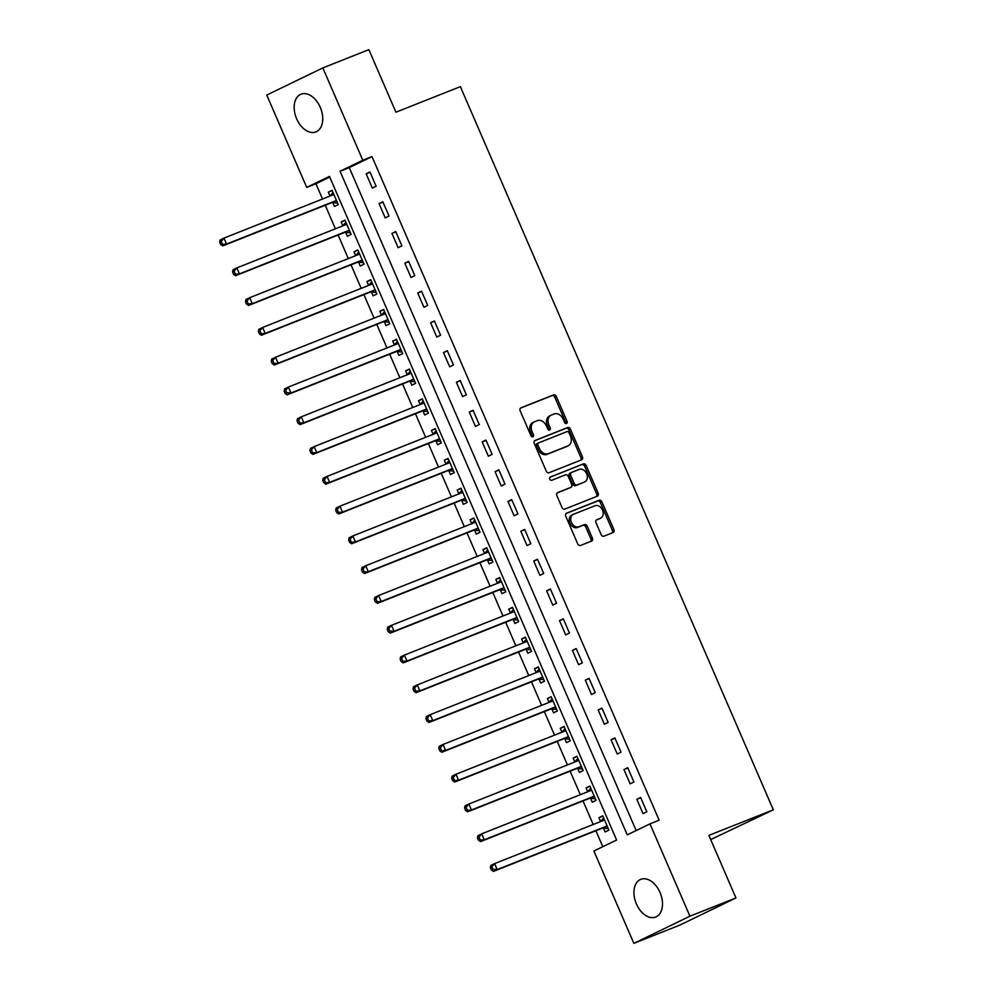 <?xml version="1.0" encoding="UTF-8"?>
<svg xmlns="http://www.w3.org/2000/svg" width="993" height="993" viewBox="0 0 993 993"><rect width="100%" height="100%" fill="white"/><g stroke="black" fill="none" stroke-linecap="round" stroke-linejoin="round"><path stroke-width="1.49" d="M566.519 423.527A1.787 1.365 64.2 0 0 567.077 421.38L556.328 396.53A2.545 1.936 64.2 0 0 553.511 394.916L520.977 407.813A2.545 1.936 64.2 0 0 520.183 410.866L530.932 435.728A1.787 1.365 64.2 0 0 533.464 434.723L532.074 431.508A8.155 6.219 64.2 0 1 534.296 421.864A8.155 6.219 64.2 0 1 534.619 421.727L537.325 420.647A8.155 6.219 64.2 0 1 546.349 425.836L547.739 429.05A1.787 1.365 64.2 0 0 550.271 428.057L548.881 424.83A8.155 6.219 64.2 0 1 551.103 415.198A8.155 6.219 64.2 0 1 551.425 415.062L554.131 413.982A8.155 6.219 64.2 0 1 563.155 419.17L564.545 422.385A1.787 1.365 64.2 0 0 566.519 423.527M565.662 423.514A1.787 1.365 64.2 0 0 565.563 422.112L554.814 397.262A2.545 1.936 64.2 0 0 551.996 395.648L520.469 408.148M532.049 436.846A1.787 1.365 64.2 0 0 531.95 435.455L530.56 432.24L532.074 431.508M548.856 430.18A1.787 1.365 64.2 0 0 548.757 428.79L547.366 425.575L548.881 424.83M636.401 903.928A20.27 13.108 68.4 0 1 640.746 879.364A20.27 13.108 68.4 0 1 660.035 892.471A20.27 13.108 68.4 0 1 655.69 917.035A20.27 13.108 68.4 0 1 636.401 903.928M296.634 118.788A20.27 13.108 68.4 0 1 300.991 94.223A20.27 13.108 68.4 0 1 320.28 107.331A20.27 13.108 68.4 0 1 315.935 131.895A20.27 13.108 68.4 0 1 296.634 118.788M601.125 534.557A2.545 1.936 64.2 0 0 603.943 536.17L613.066 532.558A2.545 1.936 64.2 0 0 613.86 529.505L601.919 501.899A2.545 1.936 64.2 0 0 599.102 500.273L566.569 513.182A2.545 1.936 64.2 0 0 565.774 516.236L577.715 543.841A2.545 1.936 64.2 0 0 580.545 545.455L591.567 541.086A2.545 1.936 64.2 0 0 592.362 538.032L587.248 526.216A2.545 1.936 64.2 0 0 584.43 524.602L578.956 526.762A6.827 5.201 64.2 0 1 571.496 522.603A6.827 5.201 64.2 0 1 573.284 514.374A6.827 5.201 64.2 0 1 573.544 514.25L594.968 505.76A6.827 5.201 64.2 0 1 602.428 509.918A6.827 5.201 64.2 0 1 600.641 518.16A6.827 5.201 64.2 0 1 600.38 518.272L596.805 519.687A2.545 1.936 64.2 0 0 596.011 522.74L601.125 534.557M322.837 67.909L368.862 49.65L395.934 112.197L460.367 86.639L773.324 809.816L708.878 835.386L735.95 897.933L689.924 916.191L633.844 943.35L593.888 851.013L616.616 840.004L329.453 176.394L306.713 187.404L266.757 95.067L322.837 67.909L362.793 160.245L340.053 171.255L627.228 834.865L649.968 823.867L689.924 916.191M649.968 823.867L659.166 820.206L371.99 156.596L362.793 160.245M581.588 459.821A2.545 1.936 64.2 0 0 582.382 456.755L570.441 429.162A2.545 1.936 64.2 0 0 567.624 427.536L535.09 440.445A2.545 1.936 64.2 0 0 534.296 443.499L546.249 471.104A2.545 1.936 64.2 0 0 549.067 472.718L581.588 459.821M586.18 465.531L598.121 493.124A2.545 1.936 64.2 0 1 597.327 496.19L564.806 509.086A2.545 1.936 64.2 0 1 561.988 507.473L556.874 495.656A2.545 1.936 64.2 0 1 557.669 492.602L570.863 487.364A2.545 1.936 64.2 0 0 571.658 484.311L568.269 476.479A2.545 1.936 64.2 0 0 565.439 474.853L551.711 480.302A1.787 1.365 64.2 0 1 550.296 477.025L583.363 463.905A2.545 1.936 64.2 0 1 586.18 465.531L584.666 466.263L596.607 493.869L598.121 493.124M371.99 156.596L349.263 167.606L636.153 830.558M366.169 173.825L372.35 188.124L376.136 186.287L369.955 171.988L366.169 173.825L370.079 172.273M379.053 203.615L385.234 217.914L389.033 216.077L382.839 201.778L379.053 203.615L382.963 202.063M391.937 233.392L398.131 247.691L401.917 245.867L395.735 231.568L391.937 233.392L395.847 231.841M404.834 263.182L411.015 277.481L414.801 275.644L408.619 261.345L404.834 263.182L408.744 261.631M417.718 292.972L423.912 307.271L427.698 305.434L421.504 291.135L417.718 292.972L421.628 291.421M430.614 322.75L436.796 337.049L440.582 335.212L434.4 320.925L430.614 322.75L434.524 321.198M443.499 352.54L449.68 366.839L453.478 365.002L447.284 350.703L443.499 352.54L447.409 350.988M456.383 382.33L462.577 396.617L466.362 394.792L460.181 380.493L456.383 382.33L460.305 380.778M469.279 412.107L475.461 426.407L479.259 424.57L473.065 410.27L469.279 412.107L473.189 410.556M482.164 441.897L488.357 456.197L492.143 454.36L485.949 440.06L482.164 441.897L486.074 440.346M495.06 471.675L501.242 485.974L505.027 484.137L498.846 469.85L495.06 471.675L498.97 470.123M507.944 501.465L514.138 515.764L517.924 513.927L511.73 499.628L507.944 501.465L511.854 499.913M520.828 531.255L527.022 545.554L530.808 543.717L524.627 529.418L520.828 531.255L524.751 529.703M533.725 561.033L539.907 575.332L543.705 573.495L537.511 559.208L533.725 561.033L537.635 559.481M546.609 590.823L552.803 605.122L556.589 603.285L550.407 588.986L546.609 590.823L550.519 589.271M559.506 620.613L565.687 634.899L569.473 633.075L563.292 618.776L559.506 620.613L563.416 619.061M572.39 650.39L578.584 664.689L582.37 662.852L576.176 648.553L572.39 650.39L576.3 648.839M585.287 680.18L591.468 694.479L595.254 692.642L589.072 678.343L585.287 680.18L589.197 678.629M598.171 709.958L604.352 724.257L608.15 722.42L601.957 708.133L598.171 709.958L602.081 708.406M611.055 739.748L617.249 754.047L621.035 752.21L614.853 737.911L611.055 739.748L614.965 738.196M623.952 769.538L630.133 783.837L633.919 782L627.737 767.701L623.952 769.538L627.861 767.986M636.836 799.315L643.03 813.615L646.815 811.778L640.622 797.491L636.836 799.315L640.746 797.764M329.738 177.052L315.923 183.742L322.526 199.01M325.232 205.253L335.411 228.8M338.116 235.031L348.307 258.577M351.001 264.821L361.191 288.367M363.897 294.611L374.088 318.145M376.781 324.388L386.972 347.935M389.678 354.178L399.856 377.725M402.562 383.956L412.753 407.502M415.446 413.746L425.637 437.292M428.343 443.536L438.534 467.082M441.227 473.313L451.418 496.86M454.124 503.103L464.302 526.65M467.008 532.893L477.199 556.428M479.892 562.671L490.083 586.218M492.789 592.461L502.979 616.008M505.673 622.239L515.864 645.785M518.569 652.029L528.76 675.575M531.454 681.819L541.644 705.365M544.338 711.596L554.528 735.143M557.234 741.386L567.425 764.933M570.119 771.176L580.309 794.71M583.015 800.954L593.206 824.5M595.899 830.744L602.801 846.694M332.779 202.597L334.467 206.47L338.253 204.632L332.059 190.346L328.273 192.17L329.949 196.055L332.978 192.468M345.676 232.374L347.351 236.26L351.137 234.422L344.956 220.123L341.17 221.96L342.846 225.833L345.874 222.246M358.56 262.164L360.236 266.037L364.034 264.212L357.84 249.913L354.054 251.75L355.73 255.623L358.758 252.036M371.456 291.954L373.132 295.827L376.918 293.99L370.737 279.691L366.938 281.528L368.626 285.401M384.341 321.732L386.016 325.617L389.802 323.78L383.621 309.481L379.835 311.318L381.511 315.191L384.539 311.603M397.237 351.522L398.913 355.395L402.699 353.558L396.505 339.271L392.719 341.096L394.395 344.981L397.423 341.393M410.121 381.312L411.797 385.185L415.583 383.348L409.401 369.048L405.616 370.885L407.291 374.758M423.006 411.09L424.681 414.975L428.479 413.138L422.286 398.838L418.5 400.675L420.176 404.548M435.902 440.88L437.578 444.752L441.364 442.915L435.182 428.628L431.384 430.453L433.072 434.338M448.786 470.657L450.462 474.542L454.26 472.705L448.066 458.406L444.281 460.243L445.956 464.116M461.683 500.447L463.359 504.32L467.144 502.495L460.951 488.196L457.165 490.033L458.84 493.906L461.869 490.319M474.567 530.237L476.243 534.11L480.029 532.273L473.847 517.974L470.061 519.811L471.737 523.683L474.766 520.096M487.451 560.015L489.139 563.9L492.925 562.063L486.731 547.764L482.946 549.601L484.621 553.473M500.348 589.805L502.024 593.677L505.809 591.84L499.628 577.554L495.83 579.378L497.518 583.263L500.546 579.676M513.232 619.595L514.908 623.467L518.706 621.63L512.512 607.331L508.726 609.168L510.402 613.041L513.431 609.454M526.129 649.372L527.804 653.257L531.59 651.42L525.409 637.121L521.61 638.958L523.286 642.831M539.013 679.162L540.688 683.035L544.474 681.198L538.293 666.911L534.507 668.736L536.183 672.621L539.211 669.021M551.897 708.94L553.585 712.825L557.371 710.988L551.177 696.689L547.391 698.526L549.067 702.399L552.096 698.811M564.794 738.73L566.469 742.603L570.255 740.778L564.074 726.479L560.288 728.316L561.964 732.189M577.678 768.52L579.353 772.393L583.152 770.556L576.958 756.256L573.172 758.093L574.848 761.966M590.574 798.298L592.25 802.183L596.036 800.346L589.854 786.046L586.056 787.883L587.732 791.756M603.459 828.088L605.134 831.96L608.92 830.123L602.739 815.836L598.953 817.661L600.628 821.546M710.69 839.581L773.324 809.816M735.95 897.933L679.87 925.091L633.844 943.35M315.923 183.742L306.713 187.404M349.263 167.606L340.053 171.255M328.273 192.17L332.183 190.619M341.17 221.96L345.08 220.409M354.054 251.75L357.964 250.199M366.938 281.528L370.848 279.976M379.835 311.318L383.745 309.766M392.719 341.096L396.629 339.544M405.616 370.885L409.526 369.334M418.5 400.675L422.41 399.124M431.384 430.453L435.306 428.902M444.281 460.243L448.191 458.692M457.165 490.033L461.075 488.482M470.061 519.811L473.971 518.259M482.946 549.601L486.855 548.049M495.83 579.378L499.752 577.827M508.726 609.168L512.636 607.617M521.61 638.958L525.52 637.407M534.507 668.736L538.417 667.184M547.391 698.526L551.301 696.974M560.288 728.316L564.198 726.764M573.172 758.093L577.082 756.542M586.056 787.883L589.966 786.332M598.953 817.661L602.863 816.109M549.911 415.794A8.155 6.219 64.2 0 0 549.588 415.93A8.155 6.219 64.2 0 0 547.366 425.575M533.104 422.459A8.155 6.219 64.2 0 0 532.782 422.596A8.155 6.219 64.2 0 0 530.56 432.24M580.582 460.218A2.545 1.936 64.2 0 0 580.868 457.5L568.927 429.895A2.545 1.936 64.2 0 0 566.109 428.268L534.594 440.78M569.026 432.737A1.787 1.365 64.2 0 0 567.053 431.607L538.504 442.928A1.787 1.365 64.2 0 0 537.945 445.075L539.41 448.464A8.155 6.219 64.2 0 0 548.434 453.652L567.946 445.907A8.155 6.219 64.2 0 0 568.269 445.77A8.155 6.219 64.2 0 0 570.491 436.126L569.026 432.737M538.367 443.002L536.99 443.66A1.787 1.365 64.2 0 0 536.431 445.807L537.945 445.075M567.065 446.341A8.155 6.219 64.2 0 1 566.755 446.502A8.155 6.219 64.2 0 1 566.432 446.639L546.92 454.384A8.155 6.219 64.2 0 1 537.896 449.196L536.431 445.807M596.321 496.587A2.545 1.936 64.2 0 0 596.607 493.869M557.16 492.938L569.349 488.097A2.545 1.936 64.2 0 0 569.535 488.01M549.874 477.323L583.363 463.905M584.554 481.94A6.827 5.201 64.2 0 0 584.815 481.816A6.827 5.201 64.2 0 0 586.602 473.587A6.827 5.201 64.2 0 0 579.13 469.428L571.583 472.42A2.545 1.936 64.2 0 0 570.789 475.473L574.19 483.306A2.545 1.936 64.2 0 0 577.007 484.932L583.028 482.672A6.827 5.201 64.2 0 0 583.301 482.548A6.827 5.201 64.2 0 0 583.549 482.412M571.397 472.507L570.069 473.152A2.545 1.936 64.2 0 0 569.274 476.206L570.789 475.473M583.028 482.672L575.493 485.664A2.545 1.936 64.2 0 1 572.663 484.038L569.274 476.206M584.666 466.263A2.545 1.936 64.2 0 0 581.848 464.637M599.387 518.756A6.827 5.201 64.2 0 1 599.127 518.892A6.827 5.201 64.2 0 1 598.866 519.004L596.296 520.022M572.03 514.982A6.827 5.201 64.2 0 0 571.769 515.106A6.827 5.201 64.2 0 0 569.982 523.336A6.827 5.201 64.2 0 0 577.442 527.506L578.956 526.762M590.55 541.483A2.545 1.936 64.2 0 0 590.847 538.765L585.733 526.948A2.545 1.936 64.2 0 0 582.916 525.334L577.442 527.506M612.06 532.956A2.545 1.936 64.2 0 0 612.346 530.237L600.405 502.632A2.545 1.936 64.2 0 0 597.587 501.018L566.072 513.518M333.747 194.218L333.561 194.429A2.594 1.974 -115.8 0 1 332.953 194.876L223.946 238.121L226.528 244.067L222.742 245.904L331.736 202.671A2.594 1.974 -115.8 0 1 332.494 202.572L337.583 203.081M222.221 243.781L221.191 241.398L219.676 242.143L220.707 244.514L226.528 244.067L335.522 200.834A2.594 1.974 -115.8 0 1 336.292 200.735L336.577 200.76M219.676 242.143L220.161 239.946L223.946 238.121L221.191 241.398M222.742 245.904L220.707 244.514M346.631 223.996L346.445 224.219A2.594 1.974 -115.8 0 1 345.837 224.666L236.843 267.899L239.412 273.857L235.626 275.694L344.621 232.449A2.594 1.974 -115.8 0 1 345.39 232.35L350.467 232.871M235.118 273.572L234.087 271.188L232.573 271.921L233.603 274.304L239.412 273.857L348.419 230.612A2.594 1.974 -115.8 0 1 349.176 230.513L349.462 230.55M232.573 271.921L233.057 269.736L236.843 267.899L234.087 271.188M235.626 275.694L233.603 274.304M359.516 253.786L359.342 253.997A2.594 1.974 -115.8 0 1 358.721 254.444L249.727 297.689L252.309 303.647L248.523 305.484L357.517 262.239A2.594 1.974 -115.8 0 1 358.274 262.14L363.351 262.649M248.002 303.361L246.972 300.978L245.457 301.711L246.487 304.094L252.309 303.647L361.303 260.402A2.594 1.974 -115.8 0 1 362.06 260.303L362.358 260.327M245.457 301.711L245.941 299.526L249.727 297.689L246.972 300.978M248.523 305.484L246.487 304.094M372.412 283.576L372.226 283.787A2.594 1.974 -115.8 0 1 371.618 284.234L262.624 327.467L265.193 333.425L261.407 335.262L370.401 292.029A2.594 1.974 -115.8 0 1 371.171 291.917L376.248 292.438M371.655 281.813L368.602 285.425M260.898 333.139L259.868 330.756L258.341 331.488L259.372 333.871L265.193 333.425L374.2 290.192A2.594 1.974 -115.8 0 1 374.957 290.093L375.242 290.117M258.341 331.488L258.825 329.304L262.624 327.467L259.868 330.756M261.407 335.262L259.372 333.871M385.296 313.354L385.123 313.577A2.594 1.974 -115.8 0 1 384.502 314.011L275.508 357.257L278.09 363.215L274.291 365.052L383.298 321.806A2.594 1.974 -115.8 0 1 384.055 321.707L389.132 322.216M273.783 362.929L272.752 360.546L271.238 361.278L272.268 363.661L278.09 363.215L387.084 319.969A2.594 1.974 -115.8 0 1 387.841 319.87L388.126 319.907M271.238 361.278L271.722 359.094L275.508 357.257L272.752 360.546M274.291 365.052L272.268 363.661M398.193 343.144L398.007 343.355A2.594 1.974 -115.8 0 1 397.399 343.801L288.392 387.047L290.974 393.005L287.188 394.829L396.182 351.596A2.594 1.974 -115.8 0 1 396.939 351.497L402.028 352.006M286.667 392.707L285.636 390.336L284.122 391.068L285.152 393.451L286.667 392.707L290.974 393.005L399.968 349.759A2.594 1.974 -115.8 0 1 400.738 349.66L401.023 349.685M284.122 391.068L284.606 388.871L288.392 387.047L285.636 390.336M287.188 394.829L285.152 393.451M411.077 372.934L410.891 373.145A2.594 1.974 -115.8 0 1 410.283 373.591L301.289 416.824L303.87 422.782L300.072 424.619L409.079 381.374A2.594 1.974 -115.8 0 1 409.836 381.275L414.913 381.796M410.32 371.171L407.267 374.783M299.563 422.497L298.533 420.113L297.019 420.846L298.049 423.229L303.87 422.782L412.865 379.549A2.594 1.974 -115.8 0 1 413.622 379.438L413.907 379.475M297.019 420.846L297.503 418.661L301.289 416.824L298.533 420.113M300.072 424.619L298.049 423.229M423.961 402.711L423.788 402.922A2.594 1.974 -115.8 0 1 423.167 403.369L314.173 446.614L316.755 452.572L312.969 454.409L421.963 411.164A2.594 1.974 -115.8 0 1 422.72 411.065L427.797 411.574M423.204 400.961L420.163 404.573M312.447 452.287L311.417 449.903L309.903 450.636L310.933 453.019L316.755 452.572L425.749 409.327A2.594 1.974 -115.8 0 1 426.518 409.228L426.804 409.253M309.903 450.636L310.387 448.451L314.173 446.614L311.417 449.903M312.969 454.409L310.933 453.019M436.858 432.501L436.672 432.712A2.594 1.974 -115.8 0 1 436.064 433.159L327.069 476.404L329.639 482.35L325.853 484.187L434.847 440.954A2.594 1.974 -115.8 0 1 435.617 440.855L440.693 441.364M436.101 430.739L433.047 434.351M325.344 482.064L324.314 479.681L322.787 480.413L323.83 482.797L329.639 482.35L438.645 439.117A2.594 1.974 -115.8 0 1 439.402 439.018L439.688 439.043M322.787 480.413L323.271 478.229L327.069 476.404L324.314 479.681M325.853 484.187L323.83 482.797M449.742 462.279L449.568 462.502A2.594 1.974 -115.8 0 1 448.948 462.949L339.954 506.182L342.535 512.14L338.75 513.977L447.744 470.732A2.594 1.974 -115.8 0 1 448.501 470.632L453.578 471.154M448.985 460.529L445.944 464.141M338.228 511.854L337.198 509.471L335.684 510.203L336.714 512.587L342.535 512.14L451.53 468.895A2.594 1.974 -115.8 0 1 452.287 468.795L452.572 468.833M335.684 510.203L336.168 508.019L339.954 506.182L337.198 509.471M338.75 513.977L336.714 512.587M462.639 492.069L462.453 492.28A2.594 1.974 -115.8 0 1 461.844 492.727L352.838 535.972L355.42 541.93L351.634 543.767L460.628 500.522A2.594 1.974 -115.8 0 1 461.397 500.422L466.474 500.931M351.112 541.644L350.082 539.261L348.568 539.993L349.598 542.377L355.42 541.93L464.414 498.685A2.594 1.974 -115.8 0 1 465.183 498.585L465.469 498.61M348.568 539.993L349.052 537.809L352.838 535.972L350.082 539.261M351.634 543.767L349.598 542.377M475.523 521.859L475.337 522.07A2.594 1.974 -115.8 0 1 474.728 522.517L365.734 565.749L368.316 571.707L364.518 573.544L473.524 530.299A2.594 1.974 -115.8 0 1 474.282 530.2L479.358 530.721M364.009 571.422L362.979 569.039L361.464 569.771L362.495 572.154L368.316 571.707L477.31 528.475A2.594 1.974 -115.8 0 1 478.067 528.375L478.353 528.4M361.464 569.771L361.949 567.586L365.734 565.749L362.979 569.039M364.518 573.544L362.495 572.154M488.407 551.636L488.233 551.86A2.594 1.974 -115.8 0 1 487.625 552.294L378.618 595.539L381.2 601.497L377.414 603.334L486.409 560.089A2.594 1.974 -115.8 0 1 487.166 559.99L492.243 560.499M487.65 549.886L484.609 553.498M376.893 601.212L375.863 598.829L374.349 599.561L375.379 601.944L381.2 601.497L490.194 558.252A2.594 1.974 -115.8 0 1 490.964 558.153L491.25 558.19M374.349 599.561L374.833 597.376L378.618 595.539L375.863 598.829M377.414 603.334L375.379 601.944M501.304 581.426L501.117 581.637A2.594 1.974 -115.8 0 1 500.509 582.084L391.515 625.329L394.084 631.287L390.299 633.112L499.293 589.879A2.594 1.974 -115.8 0 1 500.062 589.78L505.139 590.289M389.79 630.989L388.76 628.606L387.245 629.351L388.275 631.734L389.79 630.989L394.084 631.287L503.091 588.042A2.594 1.974 -115.8 0 1 503.848 587.943L504.134 587.968M387.245 629.351L387.717 627.154L391.515 625.329L388.76 628.606M390.299 633.112L388.275 631.734M514.188 611.216L514.014 611.427A2.594 1.974 -115.8 0 1 513.393 611.874L404.399 655.107L406.981 661.065L403.195 662.902L512.189 619.657A2.594 1.974 -115.8 0 1 512.947 619.558L518.023 620.079M402.674 660.779L401.644 658.396L400.129 659.129L401.16 661.512L406.981 661.065L515.975 617.832A2.594 1.974 -115.8 0 1 516.732 617.72L517.018 617.758M400.129 659.129L400.613 656.944L404.399 655.107L401.644 658.396M403.195 662.902L401.16 661.512M527.084 640.994L526.898 641.205A2.594 1.974 -115.8 0 1 526.29 641.652L417.296 684.897L419.865 690.855L416.079 692.692L525.074 649.447A2.594 1.974 -115.8 0 1 525.843 649.348L530.92 649.856M526.327 639.244L523.274 642.843M415.57 690.569L414.528 688.186L413.014 688.919L414.044 691.302L419.865 690.855L528.859 647.61A2.594 1.974 -115.8 0 1 529.629 647.51L529.914 647.535M413.014 688.919L413.498 686.734L417.296 684.897L414.528 688.186M416.079 692.692L414.044 691.302M539.969 670.784L539.795 670.995A2.594 1.974 -115.8 0 1 539.174 671.442L430.18 714.687L432.762 720.633L428.964 722.47L537.97 679.237A2.594 1.974 -115.8 0 1 538.727 679.138L543.804 679.646M428.455 720.347L427.424 717.964L425.91 718.696L426.94 721.079L432.762 720.633L541.756 677.4A2.594 1.974 -115.8 0 1 542.513 677.3L542.799 677.325M425.91 718.696L426.394 716.512L430.18 714.687L427.424 717.964M428.964 722.47L426.94 721.079M552.853 700.561L552.679 700.785A2.594 1.974 -115.8 0 1 552.071 701.219L443.064 744.465L445.646 750.423L441.86 752.26L550.854 709.014A2.594 1.974 -115.8 0 1 551.611 708.915L556.701 709.436M441.339 750.137L440.309 747.754L438.794 748.486L439.825 750.869L445.646 750.423L554.64 707.177A2.594 1.974 -115.8 0 1 555.41 707.078L555.695 707.115M438.794 748.486L439.278 746.302L443.064 744.465L440.309 747.754M441.86 752.26L439.825 750.869M565.749 730.351L565.563 730.563A2.594 1.974 -115.8 0 1 564.955 731.009L455.961 774.255L458.53 780.213L454.744 782.05L563.739 738.804A2.594 1.974 -115.8 0 1 564.508 738.705L569.585 739.214M564.992 728.601L561.939 732.201M454.235 779.927L453.205 777.544L451.691 778.276L452.721 780.659L458.53 780.213L567.537 736.967A2.594 1.974 -115.8 0 1 568.294 736.868L568.579 736.893M451.691 778.276L452.175 776.092L455.961 774.255L453.205 777.544M454.744 782.05L452.721 780.659M578.634 760.141L578.46 760.353A2.594 1.974 -115.8 0 1 577.839 760.799L468.845 804.032L471.427 809.99L467.641 811.827L576.635 768.582A2.594 1.974 -115.8 0 1 577.392 768.483L582.469 769.004M577.876 758.379L574.835 761.991M467.12 809.705L466.089 807.321L464.575 808.054L465.605 810.437L471.427 809.99L580.421 766.757A2.594 1.974 -115.8 0 1 581.178 766.658L581.464 766.683M464.575 808.054L465.059 805.869L468.845 804.032L466.089 807.321M467.641 811.827L465.605 810.437M591.53 789.919L591.344 790.143A2.594 1.974 -115.8 0 1 590.736 790.577L481.742 833.822L484.311 839.78L480.525 841.617L589.519 798.372A2.594 1.974 -115.8 0 1 590.289 798.273L595.366 798.782M590.773 788.169L587.719 791.781M480.016 839.495L478.974 837.111L477.459 837.844L478.489 840.227L484.311 839.78L593.305 796.535A2.594 1.974 -115.8 0 1 594.075 796.436L594.36 796.473M477.459 837.844L477.943 835.659L481.742 833.822L478.974 837.111M480.525 841.617L478.489 840.227M604.414 819.709L604.24 819.92A2.594 1.974 -115.8 0 1 603.62 820.367L494.626 863.612L497.208 869.57L493.409 871.395L602.416 828.162A2.594 1.974 -115.8 0 1 603.173 828.063L608.25 828.572M603.657 817.959L600.616 821.559M492.9 869.272L491.87 866.889L490.356 867.634L491.386 870.017L492.9 869.272L497.208 869.57L606.202 826.325A2.594 1.974 -115.8 0 1 606.959 826.226L607.244 826.25M490.356 867.634L490.84 865.437L494.626 863.612L491.87 866.889M493.409 871.395L491.386 870.017M565.563 422.112L567.077 421.38M531.95 435.455L533.464 434.723M548.757 428.79L550.271 428.057M551.996 395.648L553.511 394.916M554.814 397.262L556.328 396.53M566.109 428.268L567.624 427.536M568.927 429.895L570.441 429.162M580.868 457.5L582.382 456.755M537.896 449.196L539.41 448.464M546.92 454.384L548.434 453.652M566.432 446.639L567.946 445.907M569.349 488.097L570.863 487.364M572.663 484.038L574.19 483.306M575.493 485.664L577.007 484.932M598.866 519.004L600.38 518.272M582.916 525.334L584.43 524.602M585.733 526.948L587.248 526.216M590.847 538.765L592.362 538.032M597.587 501.018L599.102 500.273M600.405 502.632L601.919 501.899M612.346 530.237L613.86 529.505M331.252 195.547L333.561 194.429M331.736 202.671L335.522 200.834M332.494 202.572L336.292 200.735M344.149 225.337L346.445 224.219M344.621 232.449L348.419 230.612M345.39 232.35L349.176 230.513M357.033 255.114L359.342 253.997M357.517 262.239L361.303 260.402M358.274 262.14L362.06 260.303M369.917 284.904L372.226 283.787M370.401 292.029L374.2 290.192M371.171 291.917L374.957 290.093M382.814 314.694L385.123 313.577M383.298 321.806L387.084 319.969M384.055 321.707L387.841 319.87M395.698 344.472L398.007 343.355M396.182 351.596L399.968 349.759M396.939 351.497L400.738 349.66M408.595 374.262L410.891 373.145M409.079 381.374L412.865 379.549M409.836 381.275L413.622 379.438M421.479 404.039L423.788 402.922M421.963 411.164L425.749 409.327M422.72 411.065L426.518 409.228M434.363 433.829L436.672 432.712M434.847 440.954L438.645 439.117M435.617 440.855L439.402 439.018M447.26 463.619L449.568 462.502M447.744 470.732L451.53 468.895M448.501 470.632L452.287 468.795M460.144 493.397L462.453 492.28M460.628 500.522L464.414 498.685M461.397 500.422L465.183 498.585M473.04 523.187L475.337 522.07M473.524 530.299L477.31 528.475M474.282 530.2L478.067 528.375M485.925 552.977L488.233 551.86M486.409 560.089L490.194 558.252M487.166 559.99L490.964 558.153M498.821 582.754L501.117 581.637M499.293 589.879L503.091 588.042M500.062 589.78L503.848 587.943M511.705 612.544L514.014 611.427M512.189 619.657L515.975 617.832M512.947 619.558L516.732 617.72M524.589 642.322L526.898 641.205M525.074 649.447L528.859 647.61M525.843 649.348L529.629 647.51M537.486 672.112L539.795 670.995M537.97 679.237L541.756 677.4M538.727 679.138L542.513 677.3M550.37 701.902L552.679 700.785M550.854 709.014L554.64 707.177M551.611 708.915L555.41 707.078M563.267 731.68L565.563 730.563M563.739 738.804L567.537 736.967M564.508 738.705L568.294 736.868M576.151 761.47L578.46 760.353M576.635 768.582L580.421 766.757M577.392 768.483L581.178 766.658M589.035 791.247L591.344 790.143M589.519 798.372L593.305 796.535M590.289 798.273L594.075 796.436M601.932 821.037L604.24 819.92M602.416 828.162L606.202 826.325M603.173 828.063L606.959 826.226M549.588 415.93L551.103 415.198M532.782 422.596L534.296 421.864M536.915 443.697L538.429 442.965M566.755 446.502L568.269 445.77M569.448 488.059L570.963 487.327M583.301 482.548L584.815 481.816M569.97 473.189L571.484 472.457M599.127 518.892L600.641 518.16M571.769 515.106L573.284 514.374"/></g></svg>
